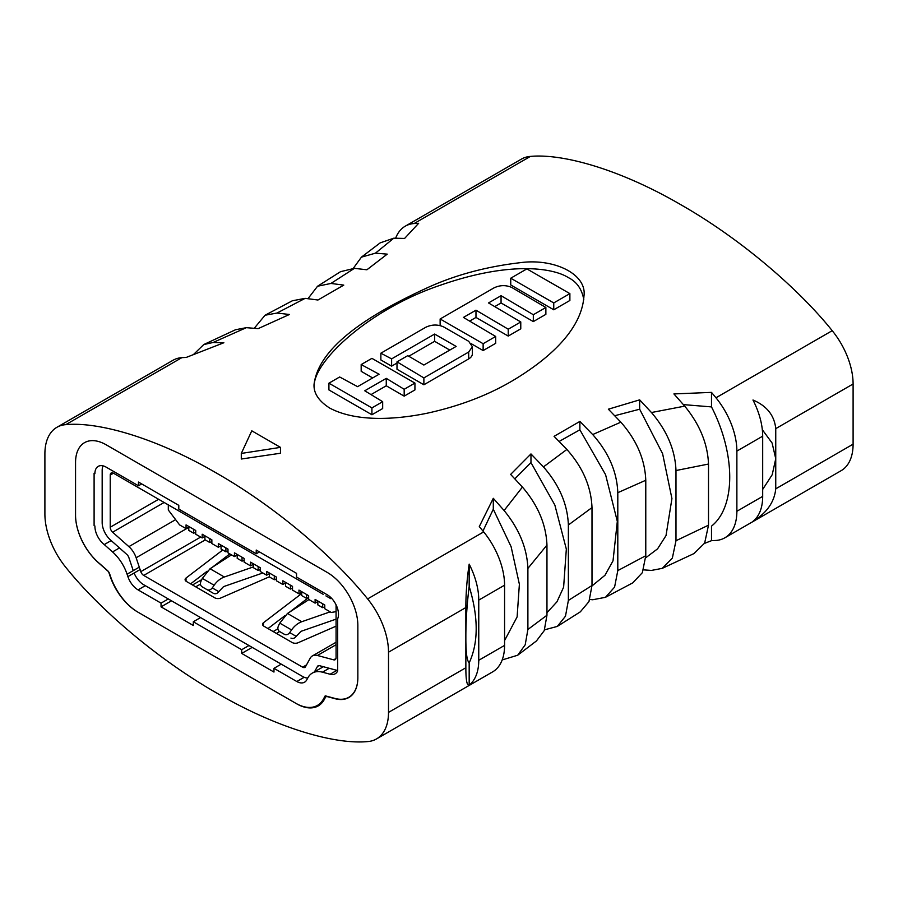 <?xml version="1.0" encoding="UTF-8"?>
<svg xmlns="http://www.w3.org/2000/svg" width="898" height="898" viewBox="0 0 898 898"><rect width="100%" height="100%" fill="white"/><g stroke="black" fill="none" stroke-linecap="round" stroke-linejoin="round"><path stroke-width="1.35" d="M471.405 343.788L483.135 350.557L495.685 343.317L495.685 336.458L483.135 343.698L483.135 350.557M533.322 321.585L545.872 314.345L545.872 307.486L533.322 314.727L533.322 321.585L501.062 302.963L494.933 306.499M508.234 336.077L520.773 328.825L520.773 321.967L508.234 329.207L508.234 336.077L475.974 317.443L469.845 320.979M361.176 364.566L371.918 358.358L414.932 383.076L404.179 389.283L386.263 378.35L364.756 390.776L382.671 401.698L371.918 407.905L328.915 383.188L339.669 376.98L357.584 386.656L379.091 374.23L361.176 364.566L361.176 371.312L372.67 377.946M371.11 394.548L386.263 385.792L404.179 396.141L414.932 389.934L414.932 383.076M328.915 383.188L328.915 389.934L371.918 414.764L382.671 408.556L382.671 401.698M583.79 299.55C581.859 289.066 576.729 281.759 568.378 277.628C553.909 268.311 511.377 260.521 440.716 285.104C368.663 309.159 311.786 362.77 314.233 387.341M408.792 356.237L434.632 341.319L449.797 350.074M380.864 353.195L425.663 327.332C431.635 324.436 437.618 324.29 443.59 326.872L468.677 341.296L472.393 346.729L468.677 352.05L423.878 377.912L396.995 361.86L407.748 355.653L423.878 365.037L456.139 346.415L434.632 334.056L391.618 358.886L380.864 353.195L380.864 359.941L391.618 366.148L396.995 363.05M396.995 361.86L396.995 369.258L423.878 384.771L468.677 358.908A12.673 7.319 0 0 0 472.393 353.733L472.393 346.729M553.752 309.788L569.882 300.482L569.882 293.612L553.752 302.929L553.752 309.788L510.738 284.958L510.738 278.212L526.868 268.895L569.882 293.612M502.184 659.94L517.697 655.226L525.207 644.798L527.889 629.487L527.889 568.412C527.07 548.195 519.145 528.888 504.092 510.513L522.434 487.075C537.947 505.159 546.119 524.488 546.961 545.086L546.961 615.242L544.222 630.654L536.454 640.936L517.697 655.226M589.818 599.46L592.691 599.752L605.465 597.316L614.58 587.124L617.802 570.6L617.802 492.688C617.027 471.921 608.653 452.547 592.691 434.553L620.855 422.172C636.648 440.121 644.955 459.484 645.774 480.262L645.774 555.727L642.373 572.643L632.776 582.858L605.465 597.316M643.529 569.871L651.454 570.421L662.264 568.355L672.355 558.085L675.981 540.731L675.981 470.53C675.184 450.033 667.012 430.692 651.454 412.519L684.714 406.132C699.744 424.451 707.669 443.758 708.511 464.041L708.511 525.184L704.649 543.099L694.019 553.55L662.264 568.355M704.492 543.391L711.497 540.675L715.975 540.45A57.943 33.451 -120 0 0 724.866 537.801A57.943 33.451 -120 0 0 736.876 511.276L736.876 451.088A57.943 33.451 -120 0 0 715.975 397.78L711.497 392.381L673.915 393.93L684.714 406.132M65.79 567.323C97.489 606.992 154.838 657.65 216.699 693.02C278.571 729.097 335.919 744.644 367.619 741.58A57.943 33.451 -120 0 0 376.509 738.931A57.943 33.451 -120 0 0 388.508 712.395L388.508 652.206A57.943 33.451 -120 0 0 367.619 598.91C335.919 559.241 278.571 508.571 216.699 473.212C154.838 437.135 97.489 421.589 65.79 424.653A57.943 33.451 -120 0 0 56.9 427.302A57.943 33.451 -120 0 0 44.9 453.827L44.9 514.015A57.943 33.451 -120 0 0 65.79 567.323M241.293 453.434L241.293 459.024L280.468 453.243L280.468 447.372L251.788 430.816L241.293 453.434L280.468 447.372M329.622 408.018C318.689 401.002 313.503 393.099 314.053 384.344C318.768 346.37 370.088 314.188 425.36 288.673C453.658 275.45 485.201 266.796 519.998 262.71C554.1 257.951 587.371 274.238 583.936 296.273C581.668 329.892 548.622 359.29 512.152 380.954C487.592 395.389 459.406 406.109 427.605 413.125C397.242 419.433 356.775 422.531 329.622 408.018M651.454 412.519L639.657 399.857L608.373 409.196L620.855 422.172M592.691 434.553L579.872 421.431L554.077 436.338L566.885 449.46C582.813 467.353 591.176 486.738 591.995 507.595L591.995 585.507L588.953 601.615L580.321 611.841L557.31 626.422L565.482 616.185L568.367 600.436L568.367 524.993C567.581 504.306 559.274 484.942 543.447 466.904L566.885 449.46M543.447 466.904L530.965 453.928L510.636 474.413L522.434 487.075M504.092 510.513L493.294 498.311L479.285 526.598L483.685 531.897A57.943 33.451 60 0 1 504.575 585.204L504.575 645.393A57.943 33.451 60 0 1 492.575 671.917L376.509 738.931M715.975 397.78L832.21 330.677C800.511 291.008 743.162 240.35 681.301 204.98C619.429 168.903 562.081 153.356 530.381 156.42L414.158 223.523L418.636 223.299L404.605 238.441L393.807 238.183L375.443 253.169L387.24 254.134L366.9 269.782L354.418 268.345L330.958 283.442L343.777 285.115L317.959 300.011L305.14 298.349L276.966 313.054L289.437 314.48L258.141 328.634L246.344 327.669L213.073 342.497L223.86 342.744L186.256 357.415L181.856 357.64L65.79 424.653M775.749 488.826L853.1 444.173L853.1 383.985L775.749 428.638C774.402 415.426 766.813 405.885 752.973 400.003A57.943 33.451 60 0 1 762.683 436.181L762.683 496.37A57.943 33.451 60 0 1 752.973 521.345C766.802 512.881 774.402 502.038 775.749 488.826L775.749 428.638M482.967 531.021L493.294 509.233L493.294 498.311M493.294 509.233L511.119 546.725L519.381 584.25L517.113 616.926L504.575 640.555M514.835 478.814L530.965 462.582L530.965 453.928M530.965 462.582L554.852 505.035L566.335 549.116L563.618 587.169L556.962 601.806L547.095 612.537M544.558 629.812L557.31 626.422M559.162 441.434L579.872 429.816L579.872 421.431M579.872 429.816L605.578 474.672L617.319 521.39L613.02 560.835L604.994 575.259L591.995 585.934M614.76 415.718L639.657 409.207L639.657 399.857M639.657 409.207L662.612 453.714L671.929 498.592L666.024 535.578L657.56 548.858L645.741 557.77M414.158 223.523A57.943 33.451 -120 0 0 405.267 226.173L521.491 159.069A57.943 33.451 60 0 1 530.381 156.42M832.21 330.677A57.943 33.451 60 0 1 853.1 383.985M853.1 444.173A57.943 33.451 60 0 1 841.1 470.698L724.866 537.801M469.171 662.892C466.904 660.704 465.804 652.285 465.86 637.647L465.86 667.742C465.849 680.089 466.949 685.892 469.171 685.174L469.171 662.892C478.522 642.71 478.522 617.229 469.171 586.416L469.171 564.135C466.949 579.199 465.849 593.668 465.86 607.553L465.86 637.647C465.804 621.786 466.915 604.713 469.171 586.416M469.171 685.174A57.943 33.451 -120 0 0 478.757 660.288L478.757 600.1A57.943 33.451 -120 0 0 469.171 564.135M762.323 429.715L772.112 443.04L775.749 458.732L772.213 474.705L762.683 489.421M683.412 404.616L711.497 406.906L711.497 392.381M711.497 540.675L711.497 526.149C735.776 506.966 735.832 454.231 711.497 406.906M325.211 695.815L335.134 698.476A43.351 25.021 -120 0 0 348.873 697.241A43.351 25.021 -120 0 0 357.853 677.406L357.853 625.491A43.351 25.021 -120 0 0 327.209 572.408L106.2 444.813A43.351 25.021 -120 0 0 84.524 442.658A43.351 25.021 -120 0 0 75.555 462.504L75.555 515.272A43.351 25.021 -120 0 0 98.286 562.586L108.602 571.734L110.039 575.988A43.351 25.021 -120 0 0 137.652 611.987L295.745 703.257A43.351 25.021 -120 0 0 317.421 705.413A43.351 25.021 -120 0 0 323.359 699.172L325.211 695.815M213.073 342.497L203.779 344.54L193.317 354.688M56.9 427.302L172.966 360.289A57.943 33.451 60 0 1 181.856 357.64M276.966 313.054L265.056 315.232L254.291 328.219M203.767 344.54L235.545 329.734L246.344 327.669M330.958 283.442L317.533 286.249L308.025 298.63M265.056 315.232L292.366 300.774L305.14 298.349M375.443 253.169L361.423 257.154L353.318 268.289M317.533 286.249L340.555 271.667L354.418 268.345M405.267 226.173A57.943 33.451 -120 0 0 395.659 238.161M361.423 257.142L380.191 242.864L393.807 238.183M675.981 540.731L708.511 525.184M708.511 464.041L675.981 470.53M617.802 570.6L645.774 555.727M645.774 480.262L617.802 492.688M568.367 600.436L591.995 585.507M591.995 507.595L568.367 524.993M527.889 629.487L546.961 615.242M546.961 545.086L527.889 568.412M404.179 389.283L404.179 396.141M386.263 378.35L386.263 385.792M371.918 407.905L371.918 414.764M434.632 334.056L434.632 341.319M391.618 358.886L391.618 366.148M423.878 377.912L423.878 384.771M483.135 343.698L440.132 318.981L440.132 325.592M440.132 318.981L493.889 287.944C499.86 285.048 505.843 284.891 511.815 287.483L545.872 307.486M533.322 314.727L501.062 295.7L501.062 302.963M501.062 295.7L488.512 302.94L520.773 321.967M508.234 329.207L475.974 310.192L475.974 317.443M475.974 310.192L463.424 317.432L495.685 336.458M553.752 302.929L510.738 278.212M317.847 600.998L317.847 604.904L322.685 607.699L322.685 603.793M324.784 606.88L322.685 607.699M325.918 595.879L330.756 598.663M103.057 465.86A15.973 9.216 -120 0 0 102.17 470.417L102.17 522.58A15.973 9.216 -120 0 0 110.533 540.001L126.798 554.425A4.557 2.638 60 0 1 128.874 557.602L133.241 570.634M314.502 671.827L317.443 666.473A4.557 2.638 60 0 1 318.072 665.811A4.557 2.638 60 0 1 319.52 665.687L335.773 670.043A15.973 9.216 -120 0 0 337.693 670.335M134.105 573.014A15.973 9.216 -120 0 0 143.702 584.744L302.604 676.486A15.973 9.216 -120 0 0 307.767 678.024M308.586 597.585L289.583 612.099M284.576 615.927L268.008 628.566M190.578 583.868L207.146 571.218M212.153 567.401L229.821 553.898M188.793 527.047L186.054 528.63L179.6 524.903L168.308 510.008L168.308 504.878M186.054 528.63L186.054 524.903L195.73 530.494L195.73 534.22L202.185 537.947L204.924 536.364M202.185 537.947L202.185 534.22L211.861 539.81L211.861 543.537L218.315 547.264L221.054 545.67M218.315 547.264L218.315 543.537L227.991 549.116L227.991 552.842L234.445 556.569L237.195 554.986M234.445 556.569L234.445 552.842L244.133 558.433L244.133 562.159L250.576 565.886L253.326 564.303M250.576 565.886L250.576 562.159L260.263 567.749L260.263 571.476L266.706 575.203L269.456 573.62M266.706 575.203L266.706 571.476L276.393 577.066L276.393 580.793L282.848 584.508L285.586 582.925M282.848 584.508L282.848 580.793L292.524 586.372L292.524 590.098L298.978 593.825L301.717 592.242M298.978 593.825L298.978 590.098L308.654 595.688L308.654 599.415L315.108 603.142L315.108 599.415L324.784 605.005L324.784 608.732L331.239 612.458L336.077 611.65M308.946 599.583L287.483 613.457L279.761 623.122L278.358 626.063C277.437 628.443 277.83 630.25 279.525 631.496L284.442 634.336C286.361 635.178 288.123 634.605 289.717 632.619L291.569 629.936C294.421 625.917 297.833 623.178 301.784 621.708L330.172 611.841M279.525 631.496L284.43 634.325M336.077 619.137L300.976 631.339L296.217 636.368C294.611 638.355 292.849 638.927 290.93 638.074M323.168 594.296L113.462 473.212A4.557 2.638 -120 0 0 111.184 472.988A4.557 2.638 -120 0 0 110.23 475.076L110.23 527.238A4.557 2.638 -120 0 0 112.62 532.211L128.885 546.635A15.973 9.216 60 0 1 136.137 557.759L140.795 571.644A4.557 2.638 -120 0 0 143.702 575.427L302.604 667.169A4.557 2.638 -120 0 0 304.882 667.394A4.557 2.638 -120 0 0 305.511 666.743L310.169 658.245A15.973 9.216 60 0 1 312.369 655.933A15.973 9.216 60 0 1 317.432 655.484L333.686 659.839A4.557 2.638 -120 0 0 335.134 659.716A4.557 2.638 -120 0 0 336.077 657.628L336.077 605.465A4.557 2.638 -120 0 0 336.02 604.736M269.456 576.74L220.684 598.034A4.557 2.638 180 0 1 214.701 597.787L186.447 581.477A4.557 2.638 180 0 1 185.1 579.614A4.557 2.638 180 0 1 186.032 578.031L222.738 550.003M301.717 593.522L263.462 622.729A4.557 2.638 180 0 0 262.542 624.323A4.557 2.638 180 0 0 263.877 626.187L292.131 642.497A4.557 2.638 180 0 0 298.114 642.732L336.077 626.164M317.847 601.559L315.108 603.142M177.984 510.468L187.671 516.058M307.037 584.98L316.725 590.57M290.907 575.663L300.583 581.253M274.777 566.346L284.453 571.936M258.646 557.041L268.322 562.619M242.516 547.724L252.192 553.314M226.386 538.407L236.062 543.997M210.255 529.102L219.931 534.68M194.114 519.785L203.801 525.375M262.845 572.969L223.546 586.63L218.775 591.67C217.181 593.657 215.419 594.218 213.488 593.376L207 589.616C208.931 590.469 210.682 589.896 212.287 587.921L214.128 585.238C216.99 581.208 220.392 578.469 224.343 577.01L253.326 566.93M207.011 589.627L202.095 586.787L207.011 589.627M231.516 554.874L210.053 568.748L202.331 578.424L200.928 581.365C200.007 583.734 200.4 585.541 202.095 586.787M309.788 586.562L314.626 589.357M293.646 577.246L298.495 580.041M277.516 567.929L282.354 570.724M261.385 558.623L266.223 561.418M245.255 549.307L250.093 552.102M229.125 539.99L233.963 542.785M212.994 530.684L217.832 533.468M196.864 521.368L201.702 524.163M180.734 512.051L185.572 514.846M308.654 597.563L306.555 598.394L306.555 594.476M301.717 591.681L301.717 595.599L306.555 598.394M292.524 588.246L290.424 589.077L290.424 585.159M285.586 582.375L285.586 586.282L290.424 589.077M276.393 578.929L274.294 579.76L274.294 575.854M269.456 573.059L269.456 576.965L274.294 579.76M260.263 569.624L258.164 570.455L258.164 566.537M253.326 563.742L253.326 567.659L258.164 570.455M244.133 560.307L242.033 561.138L242.033 557.22M237.195 554.425L237.195 558.343L242.033 561.138M227.991 550.99L225.903 551.821L225.903 547.915M221.054 545.12L221.054 549.026L225.903 551.821M211.861 541.685L209.762 542.504L209.762 538.598M204.924 535.803L204.924 539.709L209.762 542.504M195.73 532.368L193.631 533.199L193.631 529.281M188.793 526.486L188.793 530.404L193.631 533.199M327.456 696.668L335.134 698.723A43.351 25.021 -120 0 0 348.873 697.499A43.351 25.021 -120 0 0 357.853 677.653L357.853 625.491A43.351 25.021 -120 0 0 327.209 572.408L106.2 444.813A43.351 25.021 -120 0 0 84.524 442.658A43.351 25.021 -120 0 0 75.555 462.504L75.555 514.666A43.351 25.021 -120 0 0 99.88 563.832L107.558 570.634A4.557 2.638 60 0 1 109.635 573.811L110.443 576.224A43.351 25.021 -120 0 0 138.056 612.223L296.957 703.965A43.351 25.021 -120 0 0 318.251 705.895A43.351 25.021 -120 0 0 324.582 698.925L325.39 697.454A4.557 2.638 60 0 1 326.019 696.792A4.557 2.638 60 0 1 327.456 696.668M171.529 600.807L161.045 606.868L161.045 603.142L138.056 589.874L145.319 585.676M94.907 526.004A15.973 9.216 -120 0 0 104.258 544.57L112.553 551.922A31.935 18.443 60 0 1 127.078 574.192L127.886 576.606A15.973 9.216 -120 0 0 138.056 589.874M94.099 473.212L94.099 525.543M252.192 647.379L241.708 653.43L273.969 672.063L273.969 668.337L296.811 681.526A15.973 9.216 -120 0 0 304.568 682.188A15.973 9.216 -120 0 0 306.981 679.438L307.947 677.676A31.935 18.443 60 0 1 312.324 673.085A31.935 18.443 60 0 1 322.449 672.187L330.127 674.241A15.973 9.216 -120 0 0 335.19 673.792A15.973 9.216 -120 0 0 337.693 670.851L337.693 618.688A15.973 9.216 -120 0 0 327.209 594.757L296.553 577.066L296.553 573.339L256.222 550.047L256.222 553.774L178.792 509.076L178.792 505.35L138.46 482.058L138.46 485.784L106.2 467.162A15.973 9.216 -120 0 0 98.219 466.365A15.973 9.216 -120 0 0 94.907 473.684M241.708 653.43L241.708 649.703L193.317 621.764L200.568 617.577M161.045 606.868L193.317 625.491L193.317 621.764M138.46 485.784L141.693 483.921M256.222 553.774L259.455 551.911M104.258 544.57L111.184 540.574M201.747 579.648L192.509 584.98M168.308 598.955L161.045 603.142M277.875 628.825L273.16 631.552M248.971 645.516L241.708 649.703M273.969 668.337L281.231 664.15M296.811 681.526L304.186 677.272M279.615 631.552L276.393 633.404M200.445 584.115L195.73 586.843M367.619 598.91L483.685 531.897M762.683 436.181L736.876 451.088M736.876 511.276L762.683 496.37M504.575 585.204L478.757 600.1M478.757 660.288L504.575 645.393M465.86 607.553L388.508 652.206M388.508 712.395L465.86 667.742M468.677 352.05L468.677 358.908M318.947 665.598L317.443 666.473M301.784 621.708L287.483 613.457M291.569 629.936L279.761 623.122M143.702 575.427L205.249 539.9M302.604 667.169L306.51 664.913M333.686 659.839L335.964 658.526M110.23 475.076L113.462 473.212M110.23 527.238L158.632 499.288M112.62 532.211L164.132 502.476M128.885 546.635L175.615 519.65M136.137 557.759L188.793 527.362M140.795 571.644L200.681 537.071M317.432 655.484L336.077 644.719M186.032 578.031L186.032 581.208M213.488 593.376L207 589.616M202.331 578.424L214.128 585.238M210.053 568.748L224.343 577.01M212.287 587.921L218.775 591.67M263.462 622.729L263.462 625.906M289.717 632.619L296.217 636.368M330.127 674.241L336.986 670.278M322.449 672.187L329.207 668.28M119.479 547.937L112.553 551.922M127.886 576.606L140.099 569.557M127.078 574.192L139.291 567.143M312.369 655.933L336.077 642.25M323.359 666.72L312.324 673.085"/></g></svg>
